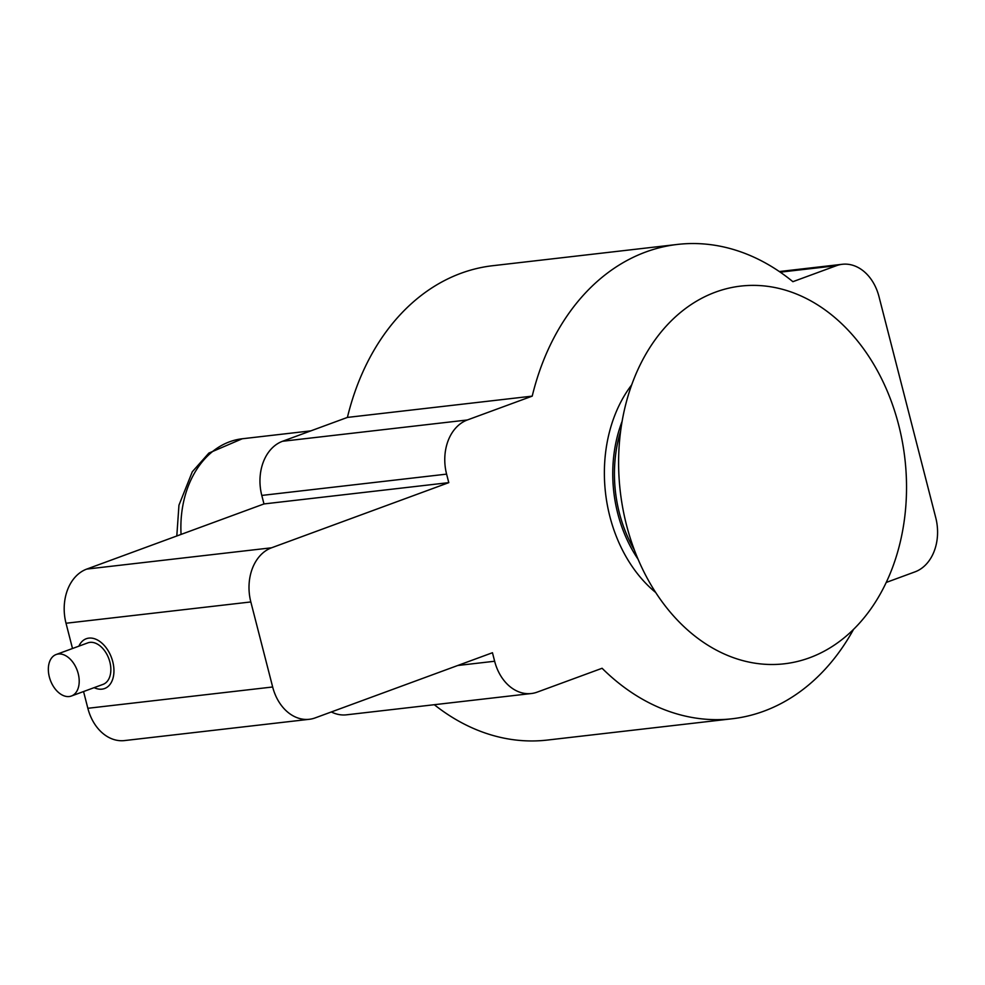 <?xml version="1.0" encoding="UTF-8"?>
<svg xmlns="http://www.w3.org/2000/svg" width="985" height="985" viewBox="0 0 985 985"><rect width="100%" height="100%" fill="white"/><g stroke="black" fill="none" stroke-linecap="round" stroke-linejoin="round"><path stroke-width="1.48" d="M78.886 646.16A26.521 17.151 69.8 0 1 86.261 638.736A26.521 17.151 69.8 0 1 112.746 661.637A26.521 17.151 69.8 0 1 104.57 688.54A26.521 17.151 69.8 0 1 94.141 687.653M56.145 654.52L87.788 642.885A22.101 14.295 69.8 0 1 109.852 661.969A22.101 14.295 69.8 0 1 103.043 684.378L71.4 696.013A22.101 14.295 69.8 0 1 49.336 676.929A22.101 14.295 69.8 0 1 56.145 654.52A22.101 14.295 69.8 0 1 78.209 673.605A22.101 14.295 69.8 0 1 71.4 696.013M631.742 384.79A132.63 99.941 83.4 0 0 655.678 592.49M622.138 421.285A121.586 91.605 83.4 0 0 638.021 559.135M715.615 292.089A190.105 143.244 83.4 0 0 626.485 524.968A190.105 143.244 83.4 0 0 809.522 657.795A190.105 143.244 83.4 0 0 898.652 424.917A190.105 143.244 83.4 0 0 715.615 292.089M620.649 431.073A119.37 89.943 83.4 0 0 634.352 549.938M853.601 629.28A238.739 179.886 -96.6 0 1 763.769 711.219A238.739 179.886 -96.6 0 1 732.15 718.767A238.739 179.886 -96.6 0 1 602.094 668.273L537.207 692.123A44.214 33.318 83.4 0 1 531.346 693.526L346.548 714.814A44.214 33.318 83.4 0 1 331.342 711.958M532.22 396.13A238.739 179.886 -96.6 0 1 677.483 244.428L492.672 265.716A238.739 179.886 -96.6 0 0 347.41 417.418L532.22 396.13L467.333 419.979A44.214 33.318 83.4 0 0 446.599 474.13L448.791 482.638L271.552 547.795A44.214 33.318 83.4 0 0 250.83 601.946L272.66 686.988A44.214 33.318 -96.6 0 0 309.376 719.284A44.214 33.318 -96.6 0 0 315.225 717.88L492.463 652.735L494.642 661.243A44.214 33.318 83.4 0 0 531.346 693.526M732.15 718.767L547.34 740.067A238.739 179.886 -96.6 0 1 434.299 704.706M886.204 582.455L915.016 571.854A44.214 33.318 -96.6 0 0 935.75 517.704L878.977 296.583A44.214 33.318 -96.6 0 0 842.261 264.288L779.332 271.54M677.483 244.428A238.739 179.886 -96.6 0 1 792.888 281.685L836.413 265.691A44.214 33.318 -96.6 0 1 842.261 264.288M347.41 417.418L282.523 441.28A44.214 33.318 83.4 0 0 261.788 495.43L263.98 503.938L448.791 482.638M271.552 547.795L86.754 569.084L263.98 503.938M86.754 569.084A44.214 33.318 83.4 0 0 66.02 623.246L72.508 648.512M83.553 691.544L87.85 708.289A44.214 33.318 -96.6 0 0 124.566 740.572L309.376 719.284M176.807 535.975L178.95 505.194L192.284 471.79L208.857 453.088L242.261 438.768A95.496 71.954 83.4 0 0 181.068 534.412M494.642 661.243L457.766 665.491M836.413 265.691L780.231 272.168M467.333 419.979L282.523 441.28M446.599 474.13L261.788 495.43M250.83 601.946L66.02 623.246M272.66 686.988L87.85 708.289M242.261 438.768L310.829 430.864"/></g></svg>
